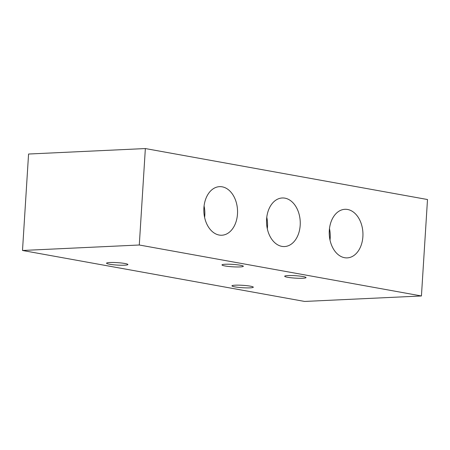 <?xml version="1.0" encoding="UTF-8"?>
<svg xmlns="http://www.w3.org/2000/svg" width="450" height="450" viewBox="0 0 450 450"><rect width="100%" height="100%" fill="white"/><g stroke="black" fill="none" stroke-linecap="round" stroke-linejoin="round"><path stroke-width="0.67" d="M250.329 286.155A10.699 1.209 -176.4 0 0 238.674 285.148A10.699 1.209 -176.4 0 0 231.947 285.846A10.699 1.209 -176.4 0 0 234.917 286.881A10.699 1.209 -176.4 0 0 246.566 287.893A10.699 1.209 -176.4 0 0 253.299 287.19A10.699 1.209 -176.4 0 0 250.329 286.155M124.931 263.503A10.699 1.209 -176.4 0 0 113.276 262.491A10.699 1.209 -176.4 0 0 106.549 263.194A10.699 1.209 -176.4 0 0 109.519 264.229A10.699 1.209 -176.4 0 0 121.168 265.236A10.699 1.209 -176.4 0 0 127.901 264.538A10.699 1.209 -176.4 0 0 124.931 263.503M303.069 276.553A10.699 1.209 -176.4 0 0 291.414 275.546A10.699 1.209 -176.4 0 0 284.681 276.244A10.699 1.209 -176.4 0 0 287.651 277.279A10.699 1.209 -176.4 0 0 299.306 278.291A10.699 1.209 -176.4 0 0 306.034 277.588A10.699 1.209 -176.4 0 0 303.069 276.553M240.368 265.23A10.699 1.209 -176.4 0 0 228.713 264.218A10.699 1.209 -176.4 0 0 221.979 264.921A10.699 1.209 -176.4 0 0 224.949 265.95A10.699 1.209 -176.4 0 0 236.604 266.963A10.699 1.209 -176.4 0 0 243.338 266.259A10.699 1.209 -176.4 0 0 240.368 265.23M219.178 235.052A24.317 16.841 -92.7 0 1 203.833 209.812A24.317 16.841 -92.7 0 1 219.555 186.649A24.317 16.841 -92.7 0 1 222.21 186.829A24.317 16.841 -92.7 0 1 237.555 212.062A24.317 16.841 -92.7 0 1 221.833 235.226A24.317 16.841 -92.7 0 1 219.178 235.052M281.874 246.375A24.317 16.841 -92.7 0 1 266.529 221.136A24.317 16.841 -92.7 0 1 282.257 197.977A24.317 16.841 -92.7 0 1 284.912 198.152A24.317 16.841 -92.7 0 1 300.257 223.391A24.317 16.841 -92.7 0 1 284.529 246.555A24.317 16.841 -92.7 0 1 281.874 246.375M344.576 257.704A24.317 16.841 -92.7 0 1 329.231 232.464A24.317 16.841 -92.7 0 1 344.953 209.301A24.317 16.841 -92.7 0 1 347.608 209.481A24.317 16.841 -92.7 0 1 362.953 234.72A24.317 16.841 -92.7 0 1 347.231 257.878A24.317 16.841 -92.7 0 1 344.576 257.704M139.286 245.002L421.431 295.971L304.644 301.444L22.5 250.476L139.286 245.002L145.356 148.556L28.569 154.029L22.5 250.476M145.356 148.556L427.5 199.524L421.431 295.971M204.075 205.976A24.317 16.841 -92.7 0 1 204.615 217.429M266.777 217.305A24.317 16.841 -92.7 0 1 267.311 228.757M329.473 228.628A24.317 16.841 -92.7 0 1 330.013 240.081"/></g></svg>
